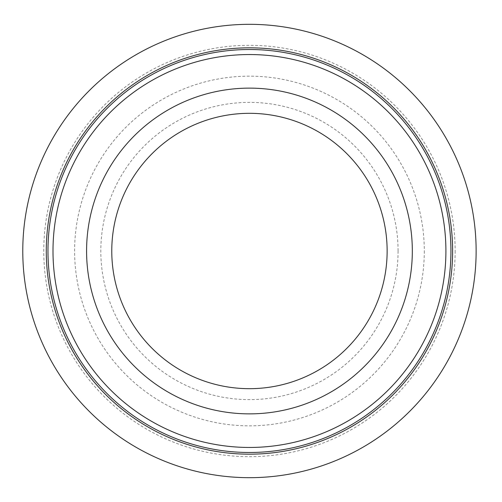 <?xml version="1.0" encoding="UTF-8"?>
<svg xmlns="http://www.w3.org/2000/svg" width="502" height="502" viewBox="0 0 502 502"><rect width="100%" height="100%" fill="white"/><g stroke="black" fill="none" stroke-linecap="round" stroke-linejoin="round"><path stroke-width="0.38" stroke-dasharray="2.51 1.88" d="M476.128 251A226.672 226.672 0 0 1 136.117 447.307A226.672 226.672 0 0 1 136.117 54.693A226.672 226.672 0 0 1 476.128 251M450.94 251A201.49 201.49 0 0 1 148.711 425.495A201.49 201.49 0 0 1 148.711 76.505A201.49 201.49 0 0 1 450.94 251A201.49 201.49 0 0 1 148.711 425.495A201.49 201.49 0 0 1 148.711 76.505A201.49 201.49 0 0 1 450.94 251M412.324 251A162.868 162.868 0 0 1 168.019 392.049A162.868 162.868 0 0 1 168.019 109.951A162.868 162.868 0 0 1 412.324 251A162.868 162.868 0 0 1 168.019 392.049A162.868 162.868 0 0 1 168.019 109.951A162.868 162.868 0 0 1 412.324 251M387.136 251A137.686 137.686 0 0 1 180.613 370.238A137.686 137.686 0 0 1 180.613 131.762A137.686 137.686 0 0 1 387.136 251A137.686 137.686 0 0 1 180.613 370.238A137.686 137.686 0 0 1 180.613 131.762A137.686 137.686 0 0 1 387.136 251M455.138 251A205.688 205.688 0 0 1 146.609 429.128A205.688 205.688 0 0 1 146.609 72.872A205.688 205.688 0 0 1 455.138 251M424.297 251A174.84 174.84 0 0 1 162.033 402.416A174.84 174.84 0 0 1 162.033 99.584A174.84 174.84 0 0 1 424.297 251M398.08 251A148.623 148.623 0 0 1 175.142 379.713A148.623 148.623 0 0 1 175.142 122.287A148.623 148.623 0 0 1 398.08 251"/><path stroke-width="0.75" d="M476.128 251A226.672 226.672 0 0 1 136.117 447.307A226.672 226.672 0 0 1 136.117 54.693A226.672 226.672 0 0 1 476.128 251M387.136 251A137.686 137.686 0 0 1 180.613 370.238A137.686 137.686 0 0 1 180.613 131.762A137.686 137.686 0 0 1 387.136 251M450.94 251A201.49 201.49 0 0 1 148.711 425.495A201.49 201.49 0 0 1 148.711 76.505A201.49 201.49 0 0 1 450.94 251M412.324 251A162.868 162.868 0 0 1 168.019 392.049A162.868 162.868 0 0 1 168.019 109.951A162.868 162.868 0 0 1 412.324 251M452.622 251A203.166 203.166 0 0 1 147.87 426.951A203.166 203.166 0 0 1 147.87 75.049A203.166 203.166 0 0 1 452.622 251M445.908 251A196.451 196.451 0 0 1 151.227 421.134A196.451 196.451 0 0 1 151.227 80.866A196.451 196.451 0 0 1 445.908 251"/></g></svg>

